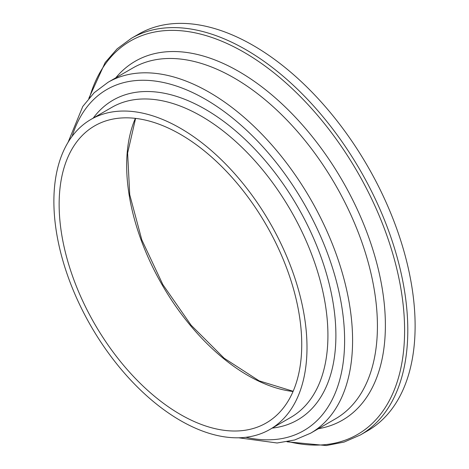 <?xml version="1.0" encoding="UTF-8"?>
<svg xmlns="http://www.w3.org/2000/svg" width="469" height="469" viewBox="0 0 469 469"><rect width="100%" height="100%" fill="white"/><g stroke="black" fill="none" stroke-linecap="round" stroke-linejoin="round"><path stroke-width="0.7" d="M306.996 347.494A178.976 103.332 -120 0 0 228.872 167.374A178.976 103.332 -120 0 0 90.951 119.425A178.976 103.332 -120 0 0 90.951 326.09A178.976 103.332 -120 0 0 269.927 429.422A178.976 103.332 -120 0 0 306.996 347.494M301.737 344.457A171.543 99.041 -120 0 0 226.861 171.824A171.543 99.041 -120 0 0 94.668 125.862A171.543 99.041 -120 0 0 94.668 323.944A171.543 99.041 -120 0 0 266.21 422.985A171.543 99.041 -120 0 0 301.737 344.457M287.01 441.798L326.324 445.55L344.17 442.044L360.362 434.98L367.684 430.753A229.007 132.217 -120 0 0 415.118 325.92A229.007 132.217 -120 0 0 315.156 95.453A229.007 132.217 -120 0 0 138.683 34.102L131.355 38.329L117.144 48.817L105.185 62.524L88.782 98.449M135.359 118.364A171.543 99.041 -120 0 0 162.198 284.959A171.543 99.041 -120 0 0 293.049 391.498M360.362 434.98A229.007 132.217 -120 0 0 407.796 330.147A229.007 132.217 -120 0 0 307.828 99.68A229.007 132.217 -120 0 0 131.355 38.329M288.201 441.569A227.154 131.144 -120 0 0 404.606 330.469A227.154 131.144 -120 0 0 266.31 66.956A227.154 131.144 -120 0 0 89.573 97.529M318.351 428.725A207.222 119.636 -120 0 0 385.383 325.293A207.222 119.636 -120 0 0 280.298 102.336A207.222 119.636 -120 0 0 115.773 77.836M238.662 437.794L277.12 442.994L294.702 439.975L310.63 433.186L335.464 418.84A202.585 116.963 -120 0 0 377.422 326.102A202.585 116.963 -120 0 0 288.998 122.239A202.585 116.963 -120 0 0 132.897 67.952M310.63 433.186A202.585 116.963 -120 0 0 352.588 340.441A202.585 116.963 -120 0 0 264.158 136.573A202.585 116.963 -120 0 0 108.046 82.298L94.205 92.698L82.796 106.416L68.069 142.318M245.885 437.29A196.945 113.709 -120 0 0 344.615 340.441A196.945 113.709 -120 0 0 225.841 112.818A196.945 113.709 -120 0 0 72.12 136.315M272.202 428.109A184.616 106.586 -120 0 0 335.892 335.411A184.616 106.586 -120 0 0 240.022 134.738A184.616 106.586 -120 0 0 93.225 118.112M290.85 417.346A178.976 103.332 -120 0 0 327.925 335.411A178.976 103.332 -120 0 0 249.801 155.298A178.976 103.332 -120 0 0 111.886 107.337L90.951 119.425M135.594 118.393L127.627 153.052L129.737 194.729L141.808 239.852L162.849 284.589L191.076 325.175L224.112 358.187L259.14 380.851L293.143 391.281M132.885 67.958L108.046 82.298M290.856 417.346L269.927 429.422"/></g></svg>

